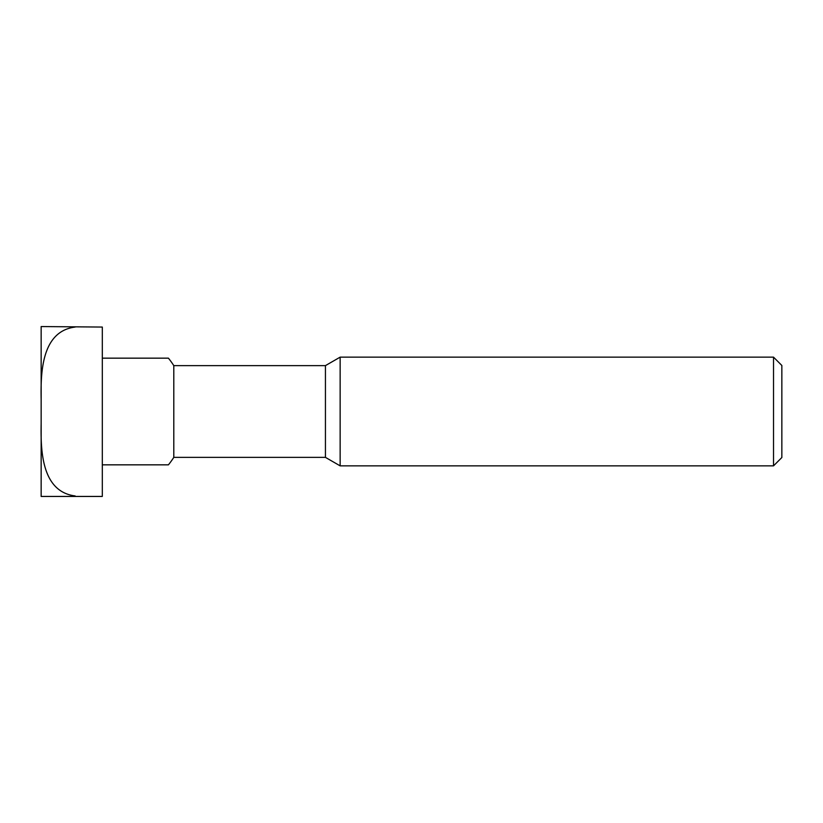 <?xml version="1.0" encoding="UTF-8"?>
<svg xmlns="http://www.w3.org/2000/svg" width="823" height="823" viewBox="0 0 823 823"><rect width="100%" height="100%" fill="white"/><g stroke="black" fill="none" stroke-linecap="round" stroke-linejoin="round"><path stroke-width="1.23" d="M41.15 496.444L102.309 496.444L41.15 496.444L41.15 423.547C40.687 449.739 41.273 491.67 75.13 495.94M102.309 327.06L41.15 326.556L102.309 327.06L102.309 495.94M75.13 327.06C41.335 331.278 40.656 373.22 41.15 399.453L41.15 423.547M773.517 357.141L781.85 365.474L781.85 457.526L773.517 465.859L340.146 465.859L340.146 357.141L773.517 357.141L773.517 465.859M340.146 465.859L325.435 457.372L325.435 365.628L340.146 357.141M325.435 365.628L173.797 365.628L173.797 457.372L325.435 457.372M102.309 464.841L168.417 464.841L102.309 464.841M102.309 358.159L168.417 358.159L102.309 358.159M41.15 326.556L41.15 399.453M173.797 365.628A84.944 84.944 0 0 0 168.417 358.159M168.417 464.841A84.944 84.944 0 0 0 173.797 457.372"/></g></svg>
